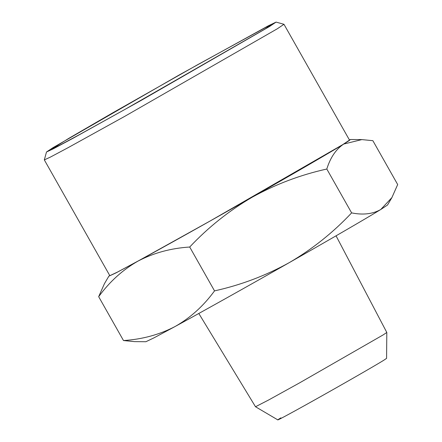 <?xml version="1.0" encoding="UTF-8"?>
<svg xmlns="http://www.w3.org/2000/svg" width="442" height="442" viewBox="0 0 442 442"><rect width="100%" height="100%" fill="white"/><g stroke="black" fill="none" stroke-linecap="round" stroke-linejoin="round"><path stroke-width="0.66" d="M277.83 419.9L255.504 406.751L268.57 400.021L299.477 382.932L383.126 334.92L386.811 332.461L386.579 358.374L383.534 360.407C374.65 365.915 341.434 384.976 314.251 400.176C286.576 415.673 270.576 424.149 280.874 417.856M386.811 332.461L336.053 235.818M391.899 197.591L387.518 205.027L380.755 209.508C367.136 217.912 330.87 238.962 289.178 262.681C247.625 286.328 202.458 311.599 175.109 326.505L154.048 337.815L145.904 341.721L134.495 341.627L123.489 340.544C142.307 339.34 159.518 334.66 175.109 326.505C190.369 317.842 203.508 305.969 214.525 290.886C240.884 285.04 265.769 275.642 289.178 262.681C312.234 249.216 333.047 232.619 351.622 212.889C363.02 215.177 372.733 214.05 380.755 209.508L391.899 197.591L397.684 184.546L372.866 140.683L361.854 139.6L343.727 144.059C336.036 149.186 330.395 157.507 326.804 169.021C300.444 174.866 275.559 184.27 252.15 197.231C229.094 210.69 208.276 227.287 189.706 247.023L214.525 290.886M197.535 64.77L112.914 112.727L68.582 138.49L51.559 149.175L60.167 145.009L79.505 134.6L125.064 109.356L264.913 29.084L271.062 24.99L265.857 27.343L197.535 64.77M269.664 26.426L276.079 22.1L268.388 25.774L179.358 74.88L52.935 147.7L46.504 151.987L53.294 148.832L73.284 138.131L141.755 100.08L269.664 26.426M351.622 212.889L326.804 169.021M189.706 247.023C170.883 248.227 153.678 252.907 138.081 261.062C122.821 269.725 109.682 281.598 98.671 296.681L123.489 340.544M98.671 296.681L104.456 283.637L108.837 276.2L116.053 272.869L138.081 261.062C165.43 246.15 210.596 220.878 252.15 197.231C293.842 173.518 330.108 152.462 343.727 144.059L349.086 140.655L350.445 139.506L349.379 139.887M276.073 22.1L283.979 24.299L277.267 28.802L124.589 116.434L67.902 147.777L50.382 157.103L44.322 159.893L46.504 151.987M109.715 275.482L108.837 276.2M283.979 24.299L349.495 140.092L342.777 144.595L210.038 221.044L138.545 260.78L117.39 272.123L109.831 275.686L44.322 159.893M255.498 406.745L198.806 313.472M350.445 139.506L361.854 139.6"/></g></svg>

